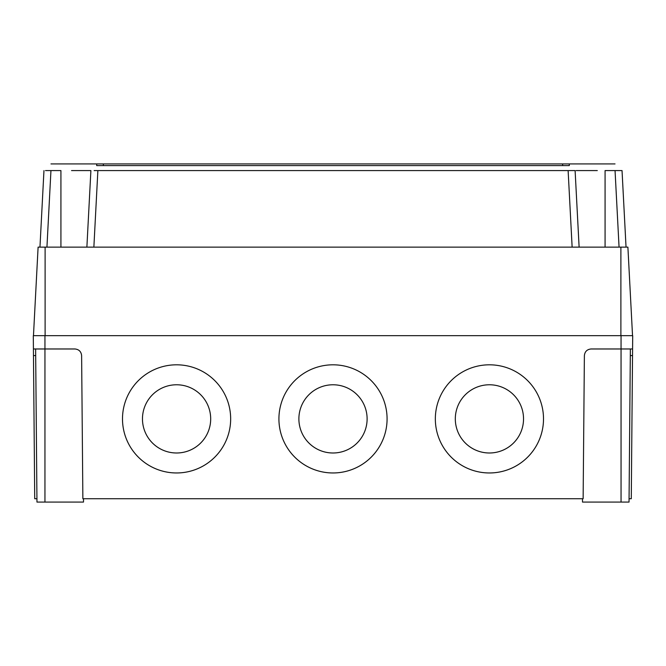 <?xml version="1.0" encoding="UTF-8"?>
<svg xmlns="http://www.w3.org/2000/svg" width="666" height="666" viewBox="0 0 666 666"><rect width="100%" height="100%" fill="white"/><g stroke="black" fill="none" stroke-linecap="round" stroke-linejoin="round"><path stroke-width="1" d="M455.311 418.881A34.116 34.116 180 0 0 489.427 452.997A34.116 34.116 180 0 0 523.534 418.881A34.116 34.116 180 0 0 489.427 384.773A34.116 34.116 180 0 0 455.311 418.881A34.116 34.116 180 0 0 489.427 452.988A34.116 34.116 180 0 0 523.534 418.881M298.884 418.881A34.116 34.116 180 0 0 333 452.997A34.116 34.116 180 0 0 367.116 418.881A34.116 34.116 180 0 0 333 384.773A34.116 34.116 180 0 0 298.884 418.881A34.116 34.116 180 0 0 333 452.988A34.116 34.116 180 0 0 367.116 418.881M142.466 418.881A34.116 34.116 180 0 0 176.573 452.997A34.116 34.116 180 0 0 210.689 418.881A34.116 34.116 180 0 0 176.573 384.773A34.116 34.116 180 0 0 142.466 418.881A34.116 34.116 180 0 0 176.573 452.988A34.116 34.116 180 0 0 210.689 418.881M489.427 472.96A54.079 54.079 180 0 0 543.506 418.889A54.079 54.079 180 0 0 489.427 364.81A54.079 54.079 180 0 0 435.339 418.889A54.079 54.079 180 0 0 489.427 472.96M435.339 418.889A54.079 54.079 180 0 0 489.427 472.968A54.079 54.079 180 0 0 543.506 418.889M333 472.96A54.079 54.079 180 0 0 387.079 418.889A54.079 54.079 180 0 0 333 364.81A54.079 54.079 180 0 0 278.921 418.889A54.079 54.079 180 0 0 333 472.96M278.921 418.889A54.079 54.079 180 0 0 333 472.968A54.079 54.079 180 0 0 387.079 418.889M176.573 472.96A54.079 54.079 180 0 0 230.661 418.889A54.079 54.079 180 0 0 176.573 364.81A54.079 54.079 180 0 0 122.494 418.889A54.079 54.079 180 0 0 176.573 472.96M122.494 418.889A54.079 54.079 180 0 0 176.573 472.968A54.079 54.079 180 0 0 230.661 418.889M83.533 498.742L83.5 502.072L36.963 502.072L35.631 348.976M630.369 348.976L629.037 502.072L582.5 502.072L582.467 498.742M621.053 502.072L621.053 348.976L632.583 348.976L632.525 355.577L630.311 355.577M35.689 355.577L33.475 355.577L33.417 348.976L74.958 348.976C78.946 349.392 81.169 351.59 81.618 355.577L82.867 498.742L583.133 498.742L584.382 355.577C584.831 351.59 587.054 349.392 591.042 348.976L621.053 348.976L621.053 335.664L632.7 335.664L632.583 348.976M629.062 498.742L631.276 498.742L632.525 355.577M33.475 355.577L34.724 498.742L36.938 498.742M33.417 348.976L33.3 335.664L621.053 335.664M96.703 163.928L96.703 165.593L103.355 165.593L96.703 165.593L96.703 163.928L103.355 163.928L50.974 163.928L615.026 163.928L562.645 163.928L569.297 163.928L569.297 165.593L562.645 165.593L569.297 165.593L569.297 163.928M562.645 165.593L103.355 165.593L103.355 163.928L562.645 163.928L562.645 165.593L562.645 163.928M576.148 170.588L597.302 170.588M589.443 170.588L583.632 170.588M568.656 170.588L571.678 170.588M574.591 170.588L575.108 170.588L579.12 247.136M97.378 170.588L94.122 170.588M86.88 247.136L90.892 170.588L82.393 170.588M76.598 170.588L73.01 170.588M71.545 170.588L90.892 170.588M60.922 247.136L60.922 170.588L45.521 170.588M33.467 335.664L38.104 247.136L627.896 247.136L632.534 335.664M620.404 170.588L622.036 170.588L626.04 247.136M39.96 247.136L43.964 170.588M575.108 170.588L97.877 170.588L93.864 247.136M622.036 170.588L605.078 170.588L605.078 247.136M44.947 502.072L44.947 335.664M103.355 165.593L103.355 163.928M620.887 247.136L620.887 335.664M45.113 247.136L45.113 335.664M50.949 170.588L46.936 247.136M572.136 247.136L568.123 170.588M619.064 247.136L615.051 170.588"/></g></svg>
